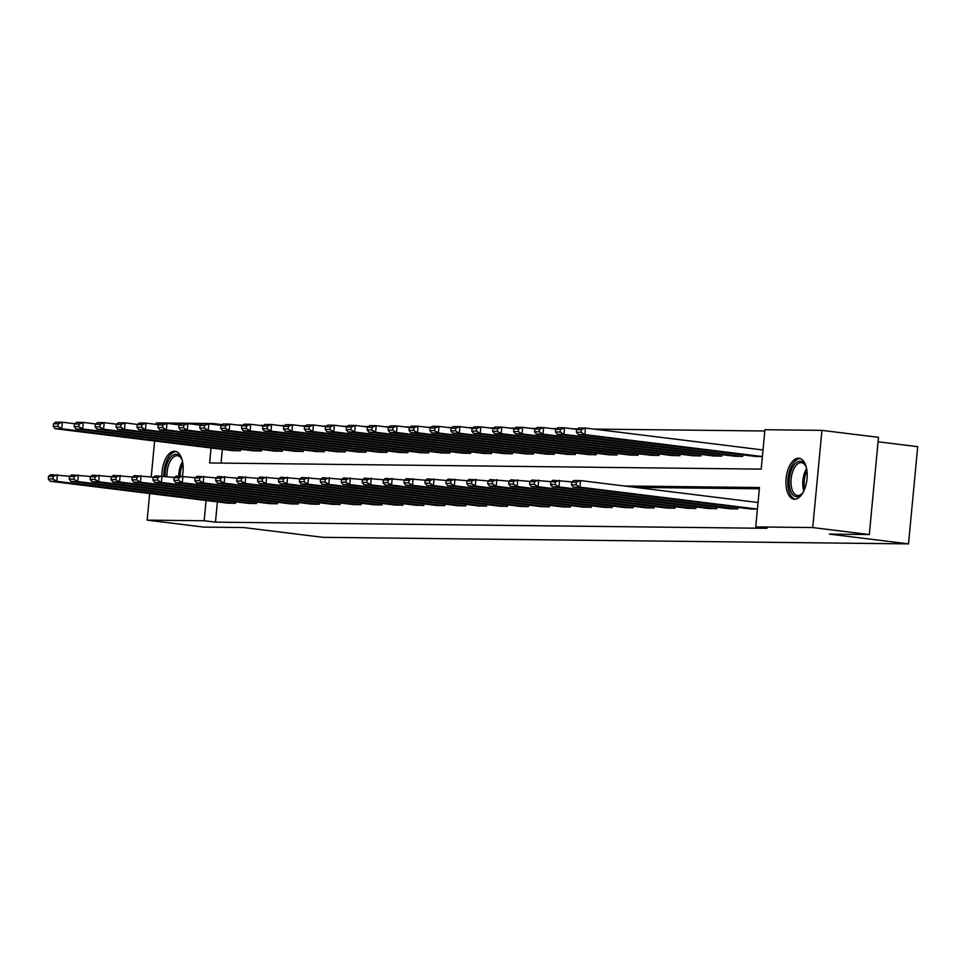 <?xml version="1.0" encoding="UTF-8"?>
<svg xmlns="http://www.w3.org/2000/svg" width="966" height="966" viewBox="0 0 966 966"><rect width="100%" height="100%" fill="white"/><g stroke="black" fill="none" stroke-linecap="round" stroke-linejoin="round"><path stroke-width="1.45" d="M794.607 499.217A20.612 10.421 97 0 1 794.028 499.18A20.612 10.421 97 0 1 786.143 478.025A20.612 10.421 97 0 1 798.484 458.234A20.612 10.421 97 0 1 799.075 458.27A20.612 10.421 97 0 1 806.948 479.426A20.612 10.421 97 0 1 794.607 499.217M161.902 475.9A20.612 10.421 97 0 1 174.472 451.267A20.612 10.421 97 0 1 175.063 451.303A20.612 10.421 97 0 1 182.369 476.129M878.07 441.788L917.7 446.678L908.511 543.882L322.861 537.325L243.686 527.545L203.717 527.098L147.158 520.119L149.67 493.529M156.202 424.388L156.347 422.915L213.353 423.555L213.269 424.388M222.18 424.654L213.353 423.555M764.806 430.993L593.873 429.085M577.559 428.904L572.947 428.844M556.633 428.663L552.021 428.614M535.707 428.433L531.095 428.385M514.781 428.204L510.169 428.143M493.855 427.962L489.243 427.914M472.929 427.733L468.317 427.672M452.003 427.491L447.391 427.443M431.077 427.262L426.465 427.214M410.152 427.032L405.539 426.972M389.226 426.791L384.613 426.743M368.3 426.561L363.687 426.513M347.374 426.332L342.761 426.272M326.448 426.091L321.835 426.042M305.522 425.861L300.909 425.813M284.596 425.62L279.983 425.571M263.67 425.39L259.057 425.342M242.744 425.161L238.131 425.1M211.047 447.958L209.622 462.968L761.196 469.126L764.927 429.725L821.933 430.365L812.744 527.557L755.738 526.917L759.457 487.516L624.398 486.007M812.744 527.557L869.303 534.548L878.492 437.344L821.933 430.365M222.349 449.359L221.057 463.088M232.444 450.603L240.486 450.772L240.631 449.262M253.37 450.844L261.412 451.001L261.557 449.504M274.296 451.074L282.338 451.243L282.47 449.733M295.222 451.303L303.264 451.472L303.396 449.963M316.148 451.545L324.19 451.702L324.322 450.204M337.074 451.774L345.116 451.943L345.248 450.434M358 452.016L366.042 452.173L366.174 450.675M378.926 452.245L386.968 452.414L387.1 450.905M399.852 452.474L407.881 452.643L408.026 451.134M420.765 452.716L428.807 452.873L428.952 451.376M441.691 452.945L449.733 453.114L449.878 451.605M462.617 453.175L470.659 453.344L470.804 451.834M483.543 453.416L491.585 453.573L491.73 452.076M504.469 453.646L512.511 453.815L512.656 452.305M525.395 453.887L533.437 454.044L533.582 452.547M546.321 454.117L554.363 454.286L554.508 452.776M567.247 454.346L575.289 454.515L575.434 453.006M588.173 454.588L596.215 454.745L596.36 453.247M609.099 454.817L617.141 454.986L617.286 453.477M630.025 455.046L638.067 455.215L638.212 453.706M650.951 455.288L658.993 455.445L659.138 453.948M671.877 455.517L679.919 455.686L680.064 454.177M692.803 455.747L700.845 455.916L700.99 454.418M713.729 455.988L721.771 456.145L721.916 454.648M734.655 456.218L742.697 456.387L742.842 454.877M755.581 456.459L762.379 456.604M217.386 501.897L215.478 522.147L767.052 528.317L755.738 526.917M759.336 488.784L635.713 487.407M227.481 503.141L235.511 503.31L235.656 501.801M248.407 503.383L256.437 503.54L256.582 502.042M269.321 503.612L277.363 503.781L277.508 502.272M290.247 503.841L298.289 504.01L298.434 502.513M311.173 504.083L319.215 504.24L319.36 502.743M332.099 504.312L340.141 504.481L340.286 502.972M353.025 504.554L361.067 504.711L361.212 503.214M373.951 504.783L381.993 504.952L382.138 503.443M394.877 505.013L402.919 505.182L403.064 503.672M415.803 505.254L423.845 505.411L423.989 503.914M436.729 505.484L444.771 505.653L444.915 504.143M457.655 505.713L465.697 505.882L465.841 504.373M478.581 505.955L486.623 506.112L486.767 504.614M499.507 506.184L507.548 506.353L507.693 504.844M520.433 506.425L528.474 506.582L528.619 505.085M541.358 506.655L549.4 506.824L549.545 505.315M562.284 506.884L570.326 507.053L570.471 505.544M583.21 507.126L591.252 507.283L591.397 505.786M604.136 507.355L612.178 507.524L612.323 506.015M625.062 507.585L633.104 507.754L633.249 506.244M645.988 507.826L654.03 507.983L654.175 506.486M666.914 508.056L674.956 508.225L675.089 506.715M687.84 508.297L695.882 508.454L696.015 506.957M708.766 508.527L716.808 508.684L716.941 507.186M729.692 508.756L737.734 508.925L737.867 507.416M750.618 508.997L757.416 509.142M151.239 476.926L154.632 440.991M869.303 534.548L829.335 534.101L908.511 543.882M215.478 522.147L204.164 520.759L147.158 520.119M206.072 500.497L204.164 520.759M228.145 503.226L50.051 481.225L56.752 481.31L57.38 474.741L53.239 476.335L48.554 476.274L48.3 478.907L52.997 478.955L53.239 476.335M69.793 476.274L50.667 474.656L48.554 476.274M234.847 503.298L56.752 481.31L52.997 478.955M48.3 478.907L50.051 481.225M74.756 423.736L62.343 422.202L61.727 428.771L239.809 450.76M233.108 450.687L55.014 428.687L53.263 426.368L57.96 426.417L58.214 423.796L53.516 423.736L53.263 426.368M53.516 423.736L55.642 422.118L62.343 422.202L58.214 423.796M57.96 426.417L61.727 428.771L55.014 428.687M176.331 451.617A20.479 10.348 -83 0 0 163.785 476.129M165.162 476.298A17.835 9.008 97 0 1 170.873 456.99A17.835 9.008 97 0 1 181.354 458.282A17.835 9.008 97 0 1 182.357 460.637M181.656 458.886A16.507 8.344 -83 0 0 177.502 455.723A16.507 8.344 -83 0 0 166.997 476.528M803.362 491.899A17.835 9.008 97 0 1 801.828 493.94A17.835 9.008 97 0 1 796.684 496.681A17.835 9.008 97 0 1 789.307 478.846A17.835 9.008 97 0 1 800.029 461.217A17.835 9.008 97 0 1 805.366 465.25A17.835 9.008 97 0 1 806.368 467.604M805.668 465.866A16.507 8.344 -83 0 0 801.514 462.702A16.507 8.344 -83 0 0 801.043 462.666A16.507 8.344 -83 0 0 791.154 478.532A16.507 8.344 -83 0 0 797.469 495.473A16.507 8.344 -83 0 0 797.94 495.51A16.507 8.344 -83 0 0 802.263 493.421M800.331 458.596A20.479 10.348 -83 0 0 800.283 458.596A20.479 10.348 -83 0 0 788.087 477.735A20.479 10.348 -83 0 0 795.32 499.18M249.059 503.467L70.977 481.466L77.678 481.539L78.306 474.97L74.165 476.564L69.48 476.516L69.226 479.136L73.923 479.196L74.165 476.564M90.719 476.504L71.593 474.898L69.48 476.516M255.773 503.54L77.678 481.539L73.923 479.196M69.226 479.136L70.977 481.466M269.985 503.697L91.903 481.696L98.604 481.768L99.232 475.2L95.091 476.806L90.393 476.745L90.152 479.377L94.849 479.426L95.091 476.806M111.645 476.733L92.519 475.127L90.393 476.745M276.699 503.769L98.604 481.768L94.849 479.426M90.152 479.377L91.903 481.696M95.682 423.965L83.269 422.432L82.653 429.001L260.735 451.001M254.034 450.929L75.94 428.928L74.189 426.598L78.886 426.658L79.14 424.026L74.442 423.977L74.189 426.598M74.442 423.977L76.555 422.359L83.269 422.432L79.14 424.026M78.886 426.658L82.653 429.001L75.94 428.928M116.608 424.195L104.195 422.661L103.567 429.23L281.661 451.231M274.96 451.158L96.866 429.158L95.115 426.839L99.812 426.887L100.066 424.267L95.368 424.207L95.115 426.839M95.368 424.207L97.481 422.589L104.195 422.661L100.066 424.267M99.812 426.887L103.567 429.23L96.866 429.158M290.911 503.926L112.829 481.925L119.53 482.01L120.158 475.441L116.017 477.035L111.319 476.987L111.078 479.607L115.775 479.667L116.017 477.035M132.571 476.975L113.445 475.369L111.319 476.987M297.625 503.998L119.53 482.01L115.775 479.667M111.078 479.607L112.829 481.925M311.837 504.167L133.755 482.167L140.456 482.239L141.084 475.67L136.943 477.264L132.245 477.216L132.004 479.848L136.701 479.897L136.943 477.264M153.497 477.204L134.371 475.598L132.245 477.216M318.551 504.24L140.456 482.239L136.701 479.897M132.004 479.848L133.755 482.167M332.763 504.397L154.681 482.396L161.382 482.469L161.998 475.912L157.869 477.506L153.171 477.445L152.93 480.078L157.627 480.126L157.869 477.506M174.423 477.445L155.297 475.827L153.171 477.445M339.477 504.469L161.382 482.469L157.627 480.126M152.93 480.078L154.681 482.396M137.534 424.436L125.121 422.903L124.493 429.472L302.587 451.46M295.886 451.388L117.792 429.387L116.041 427.069L120.738 427.117L120.992 424.497L116.294 424.448L116.041 427.069M116.294 424.448L118.407 422.83L125.121 422.903L120.992 424.497M120.738 427.117L124.493 429.472L117.792 429.387M158.46 424.666L146.047 423.132L145.419 429.701L323.513 451.702M316.812 451.629L138.718 429.629L136.967 427.31L141.664 427.358L141.917 424.726L137.22 424.678L136.967 427.31M137.22 424.678L139.333 423.06L146.047 423.132L141.917 424.726M141.664 427.358L145.419 429.701L138.718 429.629M179.386 424.907L166.973 423.374L166.345 429.93L344.439 451.931M337.738 451.859L159.644 429.858L157.893 427.54L162.59 427.588L162.831 424.968L158.146 424.907L157.893 427.54M158.146 424.907L160.259 423.289L166.973 423.374L162.831 424.968M162.59 427.588L166.345 429.93L159.644 429.858M353.689 504.626L175.607 482.638L182.308 482.71L182.924 476.141L178.795 477.735L174.097 477.687L173.856 480.307L178.553 480.368L178.795 477.735M195.349 477.675L176.223 476.069L174.097 477.687M360.403 504.711L182.308 482.71L178.553 480.368M173.856 480.307L175.607 482.638M200.312 425.137L187.899 423.603L187.271 430.172L365.365 452.173M358.664 452.088L180.57 430.099L178.819 427.769L183.516 427.829L183.757 425.197L179.072 425.149L178.819 427.769M179.072 425.149L181.185 423.531L187.899 423.603L183.757 425.197M183.516 427.829L187.271 430.172L180.57 430.099M374.615 504.868L196.533 482.867L203.234 482.94L203.85 476.371L199.721 477.965L195.023 477.916L194.782 480.549L199.479 480.597L199.721 477.965M216.275 477.904L197.149 476.298L195.023 477.916M381.329 504.94L203.234 482.94L199.479 480.597M194.782 480.549L196.533 482.867M221.238 425.366L208.825 423.832L208.197 430.401L386.291 452.402M379.59 452.33L201.496 430.329L199.745 428.01L204.442 428.059L204.683 425.426L199.998 425.378L199.745 428.01M199.998 425.378L202.111 423.76L208.825 423.832L204.683 425.426M204.442 428.059L208.197 430.401L201.496 430.329M395.541 505.097L217.459 483.097L224.16 483.181L224.776 476.612L220.646 478.206L215.949 478.146L215.708 480.778L220.405 480.827L220.646 478.206M237.201 478.146L218.075 476.528L215.949 478.146M402.254 505.17L224.16 483.181L220.405 480.827M215.708 480.778L217.459 483.097M242.164 425.608L229.751 424.074L229.123 430.643L407.217 452.631M400.504 452.559L222.421 430.558L220.671 428.24L225.368 428.288L225.609 425.668L220.924 425.608L220.671 428.24M220.924 425.608L223.037 423.989L229.751 424.074L225.609 425.668M225.368 428.288L229.123 430.643L222.421 430.558M416.467 505.327L238.373 483.338L245.086 483.411L245.702 476.842L241.572 478.436L236.875 478.387L236.634 481.008L241.319 481.068L241.572 478.436M258.127 478.375L239 476.769L236.875 478.387M423.18 505.411L245.086 483.411L241.319 481.068M236.634 481.008L238.373 483.338M263.09 425.837L250.677 424.303L250.049 430.872L428.143 452.873M421.43 452.788L243.347 430.8L241.597 428.469L246.294 428.53L246.535 425.897L241.85 425.849L241.597 428.469M241.85 425.849L243.963 424.231L250.677 424.303L246.535 425.897M246.294 428.53L250.049 430.872L243.347 430.8M437.393 505.568L259.299 483.568L266.012 483.64L266.628 477.071L262.498 478.677L257.801 478.617L257.56 481.249L262.245 481.297L262.498 478.677M279.053 478.605L259.926 476.999L257.801 478.617M444.106 505.641L266.012 483.64L262.245 481.297M257.56 481.249L259.299 483.568M284.016 426.066L271.603 424.533L270.975 431.102L449.069 453.102M442.356 453.03L264.273 431.029L262.523 428.711L267.22 428.759L267.461 426.139L262.764 426.078L262.523 428.711M262.764 426.078L264.889 424.46L271.603 424.533L267.461 426.139M267.22 428.759L270.975 431.102L264.273 431.029M458.319 505.798L280.225 483.797L286.938 483.881L287.554 477.313L283.424 478.907L278.727 478.858L278.486 481.479L283.171 481.527L283.424 478.907M299.979 478.846L280.852 477.24L278.727 478.858M465.032 505.87L286.938 483.881L283.171 481.527M278.486 481.479L280.225 483.797M304.942 426.308L292.529 424.774L291.901 431.343L469.995 453.332M463.282 453.259L285.199 431.259L283.449 428.94L288.146 428.989L288.387 426.368L283.69 426.32L283.449 428.94M283.69 426.32L285.815 424.702L292.529 424.774L288.387 426.368M288.146 428.989L291.901 431.343L285.199 431.259M479.245 506.039L301.151 484.038L307.864 484.111L308.48 477.542L304.35 479.136L299.653 479.088L299.412 481.708L304.097 481.768L304.35 479.136M320.893 479.076L301.778 477.47L299.653 479.088M485.946 506.112L307.864 484.111L304.097 481.768M299.412 481.708L301.151 484.038M325.868 426.537L313.455 425.004L312.827 431.573L490.921 453.573M484.207 453.501L306.125 431.5L304.375 429.17L309.072 429.23L309.313 426.598L304.616 426.549L304.375 429.17M304.616 426.549L306.741 424.931L313.455 425.004L309.313 426.598M309.072 429.23L312.827 431.573L306.125 431.5M500.171 506.269L322.076 484.268L328.79 484.34L329.406 477.784L325.276 479.377L320.579 479.317L320.338 481.949L325.023 481.998L325.276 479.377M341.819 479.317L322.704 477.699L320.579 479.317M506.872 506.341L328.79 484.34L325.023 481.998M320.338 481.949L322.076 484.268M346.794 426.767L334.369 425.233L333.753 431.802L511.847 453.803M505.133 453.73L327.051 431.73L325.3 429.411L329.998 429.459L330.239 426.839L325.542 426.779L325.3 429.411M325.542 426.779L327.667 425.161L334.369 425.233L330.239 426.839M329.998 429.459L333.753 431.802L327.051 431.73M521.097 506.498L343.002 484.509L349.716 484.582L350.332 478.013L346.202 479.607L341.505 479.559L341.252 482.179L345.949 482.239L346.202 479.607M362.745 479.547L343.63 477.941L341.505 479.559M527.798 506.582L349.716 484.582L345.949 482.239M341.252 482.179L343.002 484.509M367.72 427.008L355.295 425.475L354.679 432.043L532.773 454.044M526.059 453.96L347.977 431.971L346.226 429.641L350.924 429.701L351.165 427.069L346.468 427.02L346.226 429.641M346.468 427.02L348.593 425.402L355.295 425.475L351.165 427.069M350.924 429.701L354.679 432.043L347.977 431.971M542.023 506.739L363.928 484.739L370.642 484.811L371.258 478.242L367.128 479.836L362.431 479.788L362.178 482.42L366.875 482.469L367.128 479.836M383.671 479.776L364.556 478.17L362.431 479.788M548.724 506.812L370.642 484.811L366.875 482.469M362.178 482.42L363.928 484.739M388.646 427.238L376.221 425.704L375.605 432.273L553.699 454.274M546.985 454.201L368.903 432.2L367.152 429.882L371.85 429.93L372.091 427.298L367.394 427.25L367.152 429.882M367.394 427.25L369.519 425.632L376.221 425.704L372.091 427.298M371.85 429.93L375.605 432.273L368.903 432.2M562.949 506.969L384.854 484.968L391.568 485.041L392.184 478.484L388.054 480.078L383.357 480.017L383.104 482.65L387.801 482.698L388.054 480.078M404.597 480.017L385.482 478.399L383.357 480.017M569.65 507.041L391.568 485.041L387.801 482.698M383.104 482.65L384.854 484.968M409.572 427.479L397.147 425.946L396.531 432.502L574.625 454.503M567.911 454.431L389.829 432.43L388.078 430.111L392.764 430.16L393.017 427.54L388.32 427.479L388.078 430.111M388.32 427.479L390.445 425.861L397.147 425.946L393.017 427.54M392.764 430.16L396.531 432.502L389.829 432.43M583.875 507.198L405.78 485.21L412.494 485.282L413.11 478.713L408.98 480.307L404.283 480.259L404.03 482.879L408.727 482.94L408.98 480.307M425.523 480.247L406.408 478.641L404.283 480.259M590.576 507.283L412.494 485.282L408.727 482.94M404.03 482.879L405.78 485.21M430.498 427.709L418.073 426.175L417.457 432.744L595.551 454.745M588.837 454.66L410.743 432.671L409.004 430.341L413.69 430.401L413.943 427.769L409.246 427.721L409.004 430.341M409.246 427.721L411.371 426.103L418.073 426.175L413.943 427.769M413.69 430.401L417.457 432.744L410.743 432.671M604.801 507.44L426.706 485.439L433.42 485.512L434.036 478.943L429.906 480.549L425.209 480.488L424.955 483.121L429.653 483.169L429.906 480.549M446.449 480.476L427.334 478.87L425.209 480.488M611.502 507.512L433.42 485.512L429.653 483.169M424.955 483.121L426.706 485.439M451.424 427.938L438.999 426.404L438.383 432.973L616.477 454.974M609.763 454.901L431.669 432.901L429.93 430.582L434.615 430.631L434.869 427.998L430.172 427.95L429.93 430.582M430.172 427.95L432.297 426.332L438.999 426.404L434.869 427.998M434.615 430.631L438.383 432.973L431.669 432.901M625.727 507.669L447.632 485.669L454.346 485.753L454.962 479.184L450.832 480.778L446.135 480.73L445.881 483.35L450.579 483.398L450.832 480.778M467.375 480.718L448.26 479.112L446.135 480.73M632.428 507.742L454.346 485.753L450.579 483.398M445.881 483.35L447.632 485.669M472.35 428.18L459.925 426.646L459.309 433.215L637.403 455.203M630.689 455.131L452.595 433.13L450.856 430.812L455.541 430.86L455.795 428.24L451.098 428.192L450.856 430.812M451.098 428.192L453.223 426.561L459.925 426.646L455.795 428.24M455.541 430.86L459.309 433.215L452.595 433.13M646.652 507.911L468.558 485.91L475.272 485.983L475.888 479.414L471.758 481.008L467.061 480.959L466.807 483.58L471.505 483.64L471.758 481.008M488.301 480.947L469.174 479.341L467.061 480.959M653.354 507.983L475.272 485.983L471.505 483.64M466.807 483.58L468.558 485.91M493.264 428.409L480.851 426.875L480.235 433.444L658.317 455.445M651.615 455.372L473.521 433.372L471.782 431.041L476.467 431.102L476.721 428.469L472.024 428.421L471.782 431.041M472.024 428.421L474.149 426.803L480.851 426.875L476.721 428.469M476.467 431.102L480.235 433.444L473.521 433.372M667.578 508.14L489.484 486.14L496.186 486.212L496.814 479.643L492.684 481.249L487.987 481.189L487.733 483.821L492.431 483.869L492.684 481.249M509.227 481.177L490.1 479.571L487.987 481.189M674.28 508.213L496.186 486.212L492.431 483.869M487.733 483.821L489.484 486.14M514.19 428.638L501.777 427.105L501.161 433.674L679.243 455.674M672.541 455.602L494.447 433.601L492.696 431.283L497.393 431.331L497.647 428.711L492.95 428.65L492.696 431.283M492.95 428.65L495.075 427.032L501.777 427.105L497.647 428.711M497.393 431.331L501.161 433.674L494.447 433.601M688.504 508.37L510.41 486.381L517.112 486.453L517.74 479.885L513.61 481.479L508.913 481.43L508.659 484.051L513.357 484.111L513.61 481.479M530.153 481.418L511.026 479.812L508.913 481.43M695.206 508.454L517.112 486.453L513.357 484.111M508.659 484.051L510.41 486.381M535.116 428.88L522.703 427.346L522.087 433.915L700.169 455.904M693.467 455.831L515.373 433.831L513.622 431.512L518.319 431.573L518.573 428.94L513.876 428.892L513.622 431.512M513.876 428.892L516.001 427.274L522.703 427.346L518.573 428.94M518.319 431.573L522.087 433.915L515.373 433.831M709.43 508.611L531.336 486.61L538.038 486.683L538.666 480.114L534.536 481.708L529.839 481.66L529.585 484.292L534.283 484.34L534.536 481.708M551.079 481.648L531.952 480.042L529.839 481.66M716.132 508.684L538.038 486.683L534.283 484.34M529.585 484.292L531.336 486.61M556.042 429.109L543.629 427.576L543.013 434.145L721.095 456.145M714.393 456.073L536.299 434.072L534.548 431.754L539.245 431.802L539.499 429.17L534.802 429.121L534.548 431.754M534.802 429.121L536.927 427.503L543.629 427.576L539.499 429.17M539.245 431.802L543.013 434.145L536.299 434.072M730.356 508.84L552.262 486.84L558.964 486.912L559.592 480.356L555.45 481.949L550.765 481.889L550.511 484.521L555.209 484.57L555.45 481.949M572.005 481.889L552.878 480.271L550.765 481.889M737.058 508.913L558.964 486.912L555.209 484.57M550.511 484.521L552.262 486.84M576.968 429.351L564.555 427.817L563.939 434.374L742.021 456.375M735.319 456.302L557.225 434.302L555.474 431.983L560.171 432.031L560.425 429.411L555.728 429.351L555.474 431.983M555.728 429.351L557.853 427.733L564.555 427.817L560.425 429.411M560.171 432.031L563.939 434.374L557.225 434.302M751.282 509.07L573.188 487.081L579.89 487.154L580.518 480.585L576.376 482.179L571.691 482.131L571.437 484.751L576.134 484.811L576.376 482.179M758.044 502.513L580.518 480.585L573.804 480.513L571.691 482.131M757.429 509.082L579.89 487.154L576.134 484.811M571.437 484.751L573.188 487.081M763.007 449.975L585.481 428.047L584.865 434.615L762.391 456.544M756.245 456.532L578.151 434.543L576.4 432.213L581.097 432.273L581.351 429.641L576.654 429.592L576.4 432.213M576.654 429.592L578.779 427.974L585.481 428.047L581.351 429.641M581.097 432.273L584.865 434.615L578.151 434.543M178.746 476.093A16.507 8.344 97 0 1 182.574 461.663M182.924 463.849A15.975 8.066 -83 0 0 180.147 476.105M803.833 490.957A16.507 8.344 97 0 1 806.586 468.643M806.936 470.828A15.975 8.066 -83 0 0 804.702 488.917"/></g></svg>
